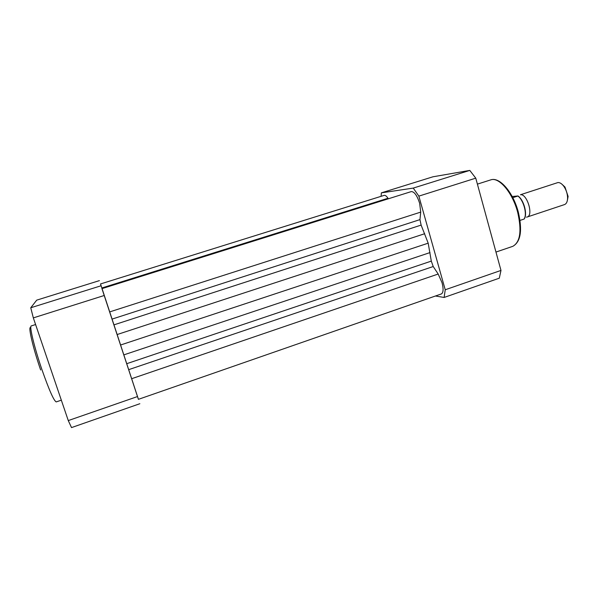 <?xml version="1.0" encoding="UTF-8"?>
<svg xmlns="http://www.w3.org/2000/svg" width="598" height="598" viewBox="0 0 598 598"><rect width="100%" height="100%" fill="white"/><g stroke="black" fill="none" stroke-linecap="round" stroke-linejoin="round"><path stroke-width="0.9" d="M441.421 293.924L138.415 399.337L101.952 288.64L411.282 191.592C414.309 191.599 417.098 195.494 419.647 203.275L420.715 212.111L419.96 219.623L421.119 225.087L428.19 243.177L431.3 261.109L433.214 266.529L438.185 274.034L442.049 282.749C443.604 288.916 443.395 292.646 441.421 293.924L441.264 293.977M120.519 345.031L428.19 243.177M102.041 288.61L100.516 283.953L384.133 195.374C385.224 195.12 386.517 196.077 387.997 198.259L388.341 198.79M100.524 283.945L138.437 399.329M99.425 280.619L36.71 300.144L30.752 307.768L100.995 285.784M104.187 295.509L33.331 317.889L30.752 307.768M139.85 403.725L71.521 427.592L68.277 420.581L33.331 317.889M68.277 420.581L137.48 396.564M564.46 204.598L564.549 204.568C566.575 203.716 567.584 201.399 567.592 197.602C567.405 193.498 566.164 189.76 563.862 186.382C561.866 183.691 559.878 182.42 557.904 182.562L520.439 194.754C527.04 193.468 533.708 215.422 527.204 217.007L526.434 217.156M562.023 184.289L564.983 187.047L568.1 196.421L567.36 200.487M512.381 196.488L517.995 195.965C523.833 199.769 527.802 214.503 524.147 219.025L524.027 219.077C527.518 214.637 523.586 199.896 517.853 196.032L517.995 195.965M512.792 197.684L517.853 196.032C523.033 199.067 527.242 212.036 524.805 217.418M520.028 220.408L524.027 219.077M381.36 192.855L432.959 176.791L469.789 170.408L475.769 178.159L500.982 270.423L499.3 278.19L444.12 297.46L445.233 289.768L418.854 196.129L413.255 188.093L381.36 192.855L381.083 196.323M435.464 295.995L444.12 297.46M445.233 289.768L500.982 270.423M475.769 178.159L418.854 196.129M413.255 188.093L469.789 170.408M131.612 378.721L438.185 274.034M128.645 369.676L433.214 266.529M126.679 363.711L431.3 261.109M123.771 354.898L430.022 252.58M117.073 334.566L424.692 233.728M113.889 324.886L421.119 225.087M111.99 319.123L419.96 219.623M109.606 311.932L420.715 212.111M101.832 287.989L387.997 198.259M35.588 324.542L31.26 325.917C29.13 325.843 34.34 347.535 41.972 369.721C49.133 390.135 53.895 400.869 56.242 401.908L56.332 401.878M40.642 369.983C32.651 346.803 27.695 324.916 30.819 327.741M517.704 212.402C512.621 192.608 498.956 176.642 490.756 179.878C499.726 176.545 513.263 192.549 518.317 212.141C522.555 230.462 520.723 241.861 512.815 246.324C520.245 242.168 521.875 230.858 517.704 212.402M512.426 246.458L495.966 252.064M61.332 400.174L56.242 401.908M527.204 217.007L564.549 204.568M564.983 187.047L563.862 186.382M568.1 196.421L567.592 197.602M477.398 184.124L490.756 179.878"/></g></svg>
